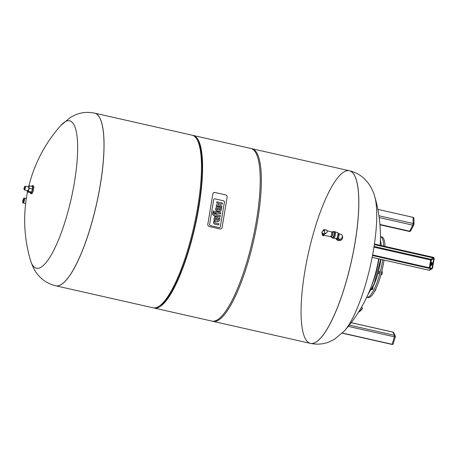 <?xml version="1.0" encoding="UTF-8"?>
<svg xmlns="http://www.w3.org/2000/svg" width="457" height="457" viewBox="0 0 457 457"><rect width="100%" height="100%" fill="white"/><g stroke="black" fill="none" stroke-linecap="round" stroke-linejoin="round"><path stroke-width="0.69" d="M28.06 186.85L29.151 185.805L29.162 188.278L28.237 191.323L27.289 191.889L27.283 190.598M24.364 189.935L27.797 190.712A1.914 0.474 -77.3 0 0 27.917 190.689A1.914 0.474 -77.3 0 0 28.728 188.735A1.914 0.474 -77.3 0 0 28.642 186.982L25.204 186.205A1.914 0.474 102.7 0 1 25.244 188.175A1.914 0.474 102.7 0 1 24.364 189.935A1.914 0.474 102.7 0 1 24.261 189.849L24.101 189.575A1.674 0.411 102.7 0 1 24.152 187.93A1.674 0.411 102.7 0 1 24.815 186.416A1.674 0.411 102.7 0 1 24.827 186.41A1.674 0.411 102.7 0 1 24.958 188.13A1.674 0.411 102.7 0 1 24.101 189.575M29.151 185.805L32.493 186.559L32.51 189.038L31.579 192.083L30.636 192.648L27.289 191.889M32.51 189.038L29.162 188.278M31.579 192.083L28.237 191.323M31.653 186.37A4.067 1.005 102.7 0 1 32.213 185.696A4.067 1.005 102.7 0 1 32.464 185.639A4.067 1.005 102.7 0 1 32.544 189.826A4.067 1.005 102.7 0 1 30.67 193.568A4.067 1.005 102.7 0 1 30.253 192.563M32.464 185.639L33.367 185.845A4.067 1.005 102.7 0 1 33.447 190.032A4.067 1.005 102.7 0 1 31.573 193.774L30.67 193.568M24.815 186.416L25.072 186.239A1.914 0.474 102.7 0 1 25.089 186.233A1.914 0.474 102.7 0 1 25.204 186.205M219.143 227.597L210.454 225.632A1.074 1.011 -121 0 1 209.609 224.376L213.705 199.635A1.074 1.011 -121 0 1 214.887 198.835L223.576 200.8A1.074 1.011 -121 0 1 224.421 202.057L220.325 226.798A1.074 1.011 -121 0 1 219.143 227.597A1.074 1.011 59 0 0 220.325 226.798L224.421 202.057A1.074 1.011 59 0 0 223.576 200.8L214.887 198.835A1.074 1.011 59 0 0 213.705 199.635L209.609 224.376A1.074 1.011 59 0 0 210.454 225.632L219.143 227.597M209.312 226.552L219.983 228.968A1.914 1.805 59 0 0 222.096 227.535L227.129 197.15A1.914 1.805 59 0 0 225.621 194.899L214.956 192.488A1.914 1.805 59 0 0 212.842 193.917L207.809 224.307A1.914 1.805 59 0 0 209.312 226.552M215.933 214.556L220.36 215.555L220.16 216.755L215.738 215.755L215.613 216.515L214.573 216.281L214.699 215.515L213.893 215.338A1.851 1.748 -121 0 1 213.042 214.801A1.16 1.091 -121 0 1 212.819 214.362A1.777 1.674 -121 0 1 212.785 213.648L212.922 212.796L214.019 213.048L213.922 213.625A0.68 0.64 59 0 0 213.916 213.807A0.366 0.343 59 0 0 214.076 214.082A0.703 0.663 59 0 0 214.327 214.19L214.893 214.316L215.047 213.39L216.087 213.625L215.933 214.556M215.721 215.853L220.16 216.755M212.922 212.796L212.659 213.716A1.777 1.674 59 0 0 212.694 214.436A1.16 1.091 59 0 0 212.916 214.876A1.851 1.748 59 0 0 213.773 215.413L214.573 215.59L214.447 216.355L215.613 216.515M214.79 214.293L215.047 213.39M220.634 213.893L213.031 212.174L213.225 210.974L220.834 212.694L220.514 213.967L213.031 212.174M212.905 212.248L213.225 210.974M214.853 222.49A0.651 0.617 59 0 0 215.081 222.753A1.194 1.131 59 0 0 215.401 222.907A1.834 1.731 59 0 0 215.527 222.936L219.006 223.724L218.812 224.924L215.058 224.079A2.314 2.182 -121 0 1 214.007 223.473A1.497 1.411 -121 0 1 213.613 222.599A2.325 2.194 -121 0 1 213.63 221.959L213.779 221.074L214.893 221.325L214.79 221.931A1.342 1.268 59 0 0 214.773 222.113A0.805 0.76 59 0 0 214.853 222.49M213.779 221.074L213.51 222.028A2.325 2.194 59 0 0 213.493 222.673A1.497 1.411 59 0 0 213.882 223.547A2.314 2.182 59 0 0 214.939 224.153L218.812 224.924M215.441 218.28A0.714 0.674 -121 0 1 215.464 218.275L215.584 218.2A0.714 0.674 59 0 0 215.19 218.732L215.156 218.914A0.714 0.674 59 0 0 215.356 219.577A1.125 1.063 59 0 0 215.658 219.788A1.937 1.828 59 0 0 216.064 219.926L216.35 219.988L216.355 218.183A1.937 1.828 59 0 0 215.933 218.132A1.125 1.063 59 0 0 215.584 218.2M215.464 218.275A1.125 1.063 -121 0 1 215.813 218.206A1.937 1.828 -121 0 1 216.235 218.257L216.635 218.246M216.515 218.32L216.241 219.966M214.219 218.406A1.811 1.708 -121 0 1 215.841 216.926A3.153 2.976 -121 0 1 216.635 217.001L217.715 217.246L217.475 220.245A1.074 1.011 59 0 0 218.629 219.446L218.903 217.795L219.948 218.035L219.651 219.851A2.879 2.713 -121 0 1 219.411 220.588A1.828 1.725 -121 0 1 217.863 221.508A3.125 2.942 -121 0 1 217.281 221.445L215.904 221.137A3.239 3.056 -121 0 1 215.184 220.868A1.857 1.748 -121 0 1 214.156 218.789L214.219 218.406L214.156 218.789M214.95 217.195A1.811 1.708 59 0 0 214.099 218.48M218.903 217.795L218.503 219.52A1.148 1.08 -121 0 1 218.149 220.183M214.03 218.863A1.857 1.748 59 0 0 215.064 220.942A3.239 3.056 59 0 0 215.784 221.211L217.161 221.519A3.125 2.942 59 0 0 217.743 221.582L217.863 221.508M217.743 221.582A1.828 1.725 59 0 0 218.72 221.308M217.104 208.238A0.714 0.674 -121 0 1 217.126 208.232L217.246 208.158A0.714 0.674 59 0 0 216.852 208.689L216.818 208.872A0.714 0.674 59 0 0 217.018 209.535A1.125 1.063 59 0 0 217.321 209.752A1.937 1.828 59 0 0 217.726 209.883L218.012 209.952L218.018 208.141A1.937 1.828 59 0 0 217.595 208.089A1.125 1.063 59 0 0 217.246 208.158M217.126 208.232A1.125 1.063 -121 0 1 217.475 208.163A1.937 1.828 -121 0 1 217.898 208.215L218.297 208.203M218.178 208.278L217.903 209.923M215.881 208.363A1.811 1.708 -121 0 1 217.503 206.884A3.153 2.976 -121 0 1 218.297 206.958L219.377 207.204L219.137 210.203A1.074 1.011 59 0 0 220.291 209.403L220.565 207.758L221.611 207.992L221.314 209.809A2.879 2.713 -121 0 1 221.074 210.546A1.828 1.725 -121 0 1 219.526 211.465A3.125 2.942 -121 0 1 218.943 211.402L217.566 211.094A3.239 3.056 -121 0 1 216.847 210.826A1.857 1.748 -121 0 1 215.818 208.752L215.881 208.363L215.818 208.752M216.612 207.152A1.811 1.708 59 0 0 215.761 208.438M220.565 207.758L220.165 209.477A1.148 1.08 -121 0 1 219.811 210.146M215.693 208.82A1.857 1.748 59 0 0 216.727 210.9A3.239 3.056 59 0 0 217.446 211.168L218.823 211.477A3.125 2.942 59 0 0 219.406 211.54L219.526 211.465M219.406 211.54A1.828 1.725 59 0 0 220.383 211.271M218.452 204.896L218.457 204.896A0.725 0.685 59 0 0 218.737 204.428L218.766 204.222A0.725 0.685 59 0 0 218.269 203.348A1.851 1.742 59 0 0 217.938 203.234L216.778 202.971L216.978 201.766L218.058 202.011A2.765 2.611 -121 0 1 218.932 202.382A1.765 1.662 -121 0 1 219.6 203.148A1.879 1.777 -121 0 1 220.463 202.748A4.467 4.216 -121 0 1 221.439 202.759L222.439 202.988L222.245 204.188L221.051 203.919A1.417 1.337 59 0 0 220.44 203.948A0.697 0.657 59 0 0 220.011 204.422L219.96 204.719A0.737 0.697 59 0 0 220.325 205.467A1.668 1.577 59 0 0 220.885 205.701L221.953 205.941L221.754 207.147L220.725 206.912A2.839 2.679 -121 0 1 219.834 206.535A1.879 1.777 -121 0 1 219.16 205.787A1.765 1.662 -121 0 1 218.297 206.204A2.765 2.611 -121 0 1 217.372 206.17L216.292 205.924L216.492 204.725L217.646 204.987A1.851 1.742 59 0 0 217.989 205.016A0.96 0.903 59 0 0 218.452 204.896A0.96 0.903 59 0 0 218.457 204.896M216.978 201.766L216.658 203.045L217.818 203.308A1.851 1.742 -121 0 1 218.143 203.422A0.96 0.903 -121 0 1 218.646 204.296L218.612 204.502A0.725 0.685 -121 0 1 218.372 204.942M220.245 204.05A0.697 0.657 -121 0 1 220.32 204.022A1.417 1.337 -121 0 1 220.925 203.993L222.245 204.188M219.052 205.884A1.879 1.777 59 0 0 219.714 206.61A2.839 2.679 59 0 0 220.605 206.987L221.754 207.147M216.492 204.725L216.167 205.998L217.246 206.244A2.765 2.611 59 0 0 218.178 206.278A1.765 1.662 59 0 0 218.829 206.033M23.318 202.262L23.318 202.262A1.788 0.44 102.7 0 1 23.198 200.823A1.788 0.44 102.7 0 1 24.107 198.772A1.788 0.44 102.7 0 1 24.107 198.778M22.85 202.611L23.01 202.885A2.548 0.628 -77.3 0 0 23.147 203.005A2.548 0.628 -77.3 0 0 24.438 200.08A2.548 0.628 -77.3 0 0 24.272 198.035A2.548 0.628 -77.3 0 0 24.095 198.081L23.833 198.258A2.308 0.571 102.7 0 1 24.141 200.075A2.308 0.571 102.7 0 1 22.85 202.611A2.308 0.571 102.7 0 1 22.93 200.343A2.308 0.571 102.7 0 1 23.833 198.258M24.061 200.12A2.028 0.503 -77.3 0 0 24.038 198.584A2.028 0.503 -77.3 0 0 22.993 200.355A2.028 0.503 -77.3 0 0 23.176 202.405A2.028 0.503 -77.3 0 0 24.061 200.12M28.854 185.982A142.053 142.053 0 0 1 60.872 125.441A75.554 18.663 102.7 0 1 60.878 125.435A75.554 18.663 102.7 0 1 65.065 121.796A75.554 18.663 102.7 0 1 69.613 205.393A75.554 18.663 102.7 0 1 30.419 260.142L30.419 260.142C32.624 266.768 34.995 271.481 37.531 274.269C42.033 280.015 48.065 283.848 55.628 285.762A88.481 21.856 -77.3 0 0 55.674 285.774A88.481 21.856 -77.3 0 0 96.507 204.29A88.481 21.856 -77.3 0 0 94.702 113.165A88.481 21.856 -77.3 0 0 94.679 113.159M212.431 321.185A88.481 21.856 -77.3 0 0 212.985 321.345L310.406 343.373A88.481 21.856 -77.3 0 0 310.452 343.384L310.406 343.373A88.481 21.856 -77.3 0 0 351.239 261.89A88.481 21.856 -77.3 0 0 349.434 170.764A88.481 21.856 -77.3 0 0 308.601 252.247A88.481 21.856 -77.3 0 0 310.406 343.373A88.481 21.856 -77.3 0 0 315.833 342.167A88.481 21.856 -77.3 0 0 353.352 251.864A88.481 21.856 -77.3 0 0 349.434 170.764L252.018 148.736A88.481 21.856 -77.3 0 0 251.447 148.639M94.702 113.165L192.123 135.192A88.481 21.856 102.7 0 1 196.91 139.271L197.71 140.636A87.287 21.559 102.7 0 1 194.762 226.506A87.287 21.559 102.7 0 1 160.481 305.287L159.167 306.179A88.481 21.856 102.7 0 1 153.089 307.801L55.674 285.774A88.481 21.856 -77.3 0 0 96.507 204.29A88.481 21.856 -77.3 0 0 94.702 113.165L94.656 113.153A88.481 21.856 102.7 0 1 96.456 204.279A88.481 21.856 102.7 0 1 55.628 285.762L55.674 285.774M196.91 139.271A88.481 21.856 102.7 0 1 193.922 226.318A88.481 21.856 102.7 0 1 159.167 306.179M212.985 321.345A88.481 21.856 -77.3 0 0 253.818 239.862A88.481 21.856 -77.3 0 0 252.018 148.736M192.677 135.352A88.481 21.856 102.7 0 1 193.248 135.449A88.481 21.856 102.7 0 1 197.167 216.544A88.481 21.856 102.7 0 1 159.647 306.853A88.481 21.856 102.7 0 1 154.22 308.058A88.481 21.856 102.7 0 1 153.661 307.898M193.248 135.449L250.887 148.479A88.481 21.856 102.7 0 1 254.806 229.58A88.481 21.856 102.7 0 1 217.286 319.883A88.481 21.856 102.7 0 1 211.859 321.088L154.22 308.058M361.527 307.173L362.572 308.132L359.179 311.897L358.859 311.623M359.179 311.897L361.636 309.657L362.572 308.132M349.434 170.764L349.479 170.775A88.481 21.856 -77.3 0 1 353.398 251.876A88.481 21.856 -77.3 0 1 315.878 342.179A88.481 21.856 -77.3 0 1 310.452 343.384C317.038 344.755 323.305 344.252 329.246 341.882L334.501 339.288L344.23 331.097A75.554 18.663 -77.3 0 0 344.235 331.097A75.554 18.663 -77.3 0 0 370.279 266.191A75.554 18.663 -77.3 0 0 374.689 196.396L374.689 196.396A75.554 18.663 -77.3 0 0 374.689 196.39C373.403 191.592 371.078 186.936 367.708 182.434L364.052 178.476C359.967 174.683 355.112 172.118 349.479 170.775A88.481 21.856 -77.3 0 0 349.456 170.769M384.051 260.079A31.087 7.678 -77.3 0 1 368.045 297.564L366.714 297.261A31.087 7.678 -77.3 0 0 382.698 259.77M383.674 246.106A31.087 7.678 -77.3 0 0 380.43 236.617L381.755 236.915A31.087 7.678 -77.3 0 1 385.028 246.414M378.562 271.155L379.133 271.281A1.194 0.297 102.7 0 1 379.116 272.703A1.194 0.297 102.7 0 1 378.607 273.617L377.945 273.463M372.706 287.39L372.809 287.413A1.194 0.297 102.7 0 1 372.901 288.287A1.194 0.297 102.7 0 1 372.501 289.567A1.194 0.297 102.7 0 1 372.278 289.749L371.507 289.572M374.603 291.298L375.631 290.206L375.945 288.641M375.226 290.115L375.631 290.206M380.818 275.125L381.778 274.537L382.343 272.429L381.926 270.904M381.029 274.371L381.778 274.537M381.589 272.258L382.343 272.429M380.887 259.365A27.5 6.792 102.7 0 1 378.207 272.498A27.5 6.792 102.7 0 1 371.832 288.961M431.174 264.266A1.599 0.394 102.7 0 1 431.985 262.432A1.599 0.394 102.7 0 1 432.019 264.077A1.599 0.394 102.7 0 1 431.277 265.557A1.599 0.394 102.7 0 1 431.174 264.266M432.145 262.775A1.599 0.394 -77.3 0 0 431.625 264.369A1.599 0.394 -77.3 0 0 431.568 265.311M334.033 238.12L336.335 238.64A3.108 0.765 -77.3 0 0 336.695 238.451L337.197 237.891A2.394 0.588 -77.3 0 0 338.026 235.835A2.394 0.588 -77.3 0 0 338.163 233.618L337.952 232.899A3.108 0.765 -77.3 0 0 337.706 232.573L335.404 232.053M336.695 238.451A3.108 0.765 -77.3 0 0 337.769 235.772A3.108 0.765 -77.3 0 0 337.952 232.899M332.553 238.028L332.776 238.08A3.348 0.828 -77.3 0 0 334.324 234.995A3.348 0.828 -77.3 0 0 334.256 231.545A3.348 0.828 -77.3 0 1 334.324 234.995A3.348 0.828 -77.3 0 1 332.776 238.08L333.684 238.286A3.348 0.828 -77.3 0 0 335.227 235.201A3.348 0.828 -77.3 0 0 335.158 231.75L334.027 231.499A3.348 0.828 102.7 0 1 334.096 234.944A3.348 0.828 102.7 0 1 332.553 238.028A3.348 0.828 102.7 0 1 332.245 237.469M323.773 235.235A2.628 0.651 -77.3 0 0 324.499 233.984L323.91 233.818L325.184 233.196A1.794 1.691 59 0 0 327.155 231.213A1.794 1.691 59 0 0 325.755 229.745A1.942 1.834 59 0 0 325.184 233.196M324.499 233.984L324.184 233.881A3.108 0.765 -77.3 0 1 323.053 235.635L322.831 235.584A3.108 0.765 -77.3 0 0 323.956 233.83M325.207 233.721L324.521 233.978M323.91 233.818L323.27 233.75C321.534 232.613 321.711 231.556 323.796 230.585M323.79 230.557A2.331 0.577 -77.3 0 0 323.465 230.191L321.814 232.339L322.453 234.664A2.331 0.577 -77.3 0 0 323.27 233.75M331.022 236.703A2.868 0.708 -77.3 0 0 331.302 237.252L332.656 237.56A2.868 0.708 -77.3 0 0 332.833 237.52A2.868 0.708 -77.3 0 0 334.05 234.595A2.868 0.708 -77.3 0 0 333.924 231.962L332.565 231.653A2.868 0.708 -77.3 0 0 332.079 232.036M331.302 237.252A2.868 0.708 -77.3 0 0 331.479 237.217A2.868 0.708 -77.3 0 0 332.696 234.287A2.868 0.708 -77.3 0 0 332.565 231.653M331.508 231.905A2.394 0.588 -77.3 0 1 331.605 234.11A2.394 0.588 -77.3 0 1 330.594 236.537A2.394 0.588 -77.3 0 1 330.451 236.572A2.394 0.588 -77.3 0 0 330.451 236.572L331.405 236.789A2.394 0.588 -77.3 0 0 331.553 236.755A2.394 0.588 -77.3 0 0 332.57 234.315A2.394 0.588 -77.3 0 0 332.462 232.122L331.502 231.905A2.394 0.588 -77.3 0 0 331.502 231.905L326.983 230.722M333.507 231.87A3.348 0.828 102.7 0 1 334.027 231.499M337.375 238.137A2.394 2.256 59 0 0 340.642 239.211L341.185 238.885A2.394 2.256 59 0 1 338.106 238.12M336.975 238.04A2.394 0.588 -77.3 0 0 338.129 235.292A2.394 0.588 -77.3 0 0 338.026 233.39M336.575 238.56A3.348 3.159 59 0 0 341.133 240.028L340.791 240.233A3.348 3.159 -121 0 1 336.158 238.6M341.133 240.028A3.348 3.159 59 0 0 342.35 235.995M337.38 240.079A2.211 2.085 -121 0 1 335.946 238.548M378.91 258.913A31.087 7.678 102.7 0 1 371.507 285.922M374.334 244.598L433.219 257.914L433.322 257.639L374.374 244.312M430.06 267.928L431.368 260.01A0.6 0.566 -121 0 0 430.9 259.308L433.219 257.914A0.6 0.566 -121 0 1 433.687 258.616L433.984 258.622A0.84 0.788 59 0 0 433.322 257.639M374.049 246.449L430.9 259.308L430.631 259.982L431.368 260.01L433.687 258.616L432.168 267.813A0.6 0.566 -121 0 1 431.528 268.265L372.598 254.937L431.534 268.448A0.84 0.788 59 0 0 432.459 267.825A0.954 0.903 -121 0 1 431.402 268.539L372.541 255.229M431.454 268.242L432.625 267.905L432.105 268.687A1.194 1.125 59 0 0 432.619 267.916L433.984 258.622A0.954 0.903 -121 0 0 433.23 257.502L374.392 244.198M431.534 268.448L372.564 255.115M431.402 268.539L431.294 268.813L372.489 255.514M372.135 257.354L428.98 270.207L431.294 268.813A1.194 1.125 59 0 0 432.105 268.687L429.786 270.081A1.194 1.125 59 0 1 428.98 270.207A1.194 0.297 102.7 0 1 428.906 270.218A1.194 0.297 102.7 0 1 428.843 270.173M432.619 267.888L434.15 258.702A1.194 1.125 59 0 0 433.225 257.32M434.15 258.702L433.213 257.308L374.42 244.015L433.23 257.502M373.94 247.163L430.631 259.982L429.346 267.768M324.721 230.151A3.108 0.765 -77.3 0 0 324.424 229.568L324.944 230.054M324.516 230.242A3.108 0.765 -77.3 0 0 324.202 229.517L323.048 230.419M323.91 230.505A2.628 0.651 -77.3 0 0 323.105 230.385M322.214 234.327A2.628 0.651 -77.3 0 0 323.39 233.664M337.043 238.063L337.849 238.246A2.394 0.588 -77.3 0 0 338.951 236.041A2.394 0.588 -77.3 0 0 338.905 233.578L341.276 234.521C342.733 235.326 342.704 236.783 341.185 238.885M413.928 218.178L413.968 224.256A1.194 0.794 -0.4 0 0 413.162 223.513L413.122 217.435A1.194 0.794 -0.4 0 1 413.928 218.178L413.099 217.355L377.842 209.38M413.905 224.518A1.194 0.845 -152.6 0 1 413.836 224.815A1.194 0.845 -152.6 0 1 412.78 225.158L409.655 231.173A1.194 0.845 27.4 0 0 410.712 230.831L413.836 224.815A1.194 1.194 0 0 0 413.968 224.256A1.194 0.794 -0.4 0 1 413.905 224.518M378.927 215.767L413.162 223.513A1.194 0.297 102.7 0 1 412.78 225.158L379.179 217.561M379.927 224.456L409.655 231.173A1.194 0.297 102.7 0 1 409.386 231.448A1.194 1.194 0 0 0 410.712 230.831M392.049 344.435L392.774 344.361M392.02 344.429L342.264 333.176L392.032 344.441L393.066 344.241A1.194 0.331 -163 0 1 392.123 344.287L392.032 344.441M393.054 344.144A1.194 0.331 -163 0 1 393.066 344.241L395.351 336.769A1.194 0.331 -163 0 1 394.408 336.82L392.123 344.287L342.396 333.044M395.334 336.678A1.194 0.331 -163 0 1 395.351 336.769A1.194 1.194 0 0 0 395.271 335.884A1.194 1.108 -26.7 0 1 395.334 336.678M393.671 332.702A1.194 1.108 153.3 0 0 392.94 332.142L394.54 335.324A1.194 1.108 -26.7 0 1 395.271 335.884L393.671 332.702A1.194 1.194 0 0 0 392.866 332.073A1.194 0.297 102.7 0 1 392.94 332.142L351.187 322.699M392.774 332.108A1.194 0.297 102.7 0 1 392.866 332.073L351.222 322.659M349.314 325.093L394.54 335.324A1.194 0.297 102.7 0 1 394.408 336.82L348.268 326.384M26.34 198.504L24.272 198.035M25.649 203.571L23.147 203.005M27.511 191.94A142.053 142.053 0 0 0 30.419 260.136M60.878 125.435L70.606 117.249L75.862 114.656C81.803 112.285 88.07 111.782 94.656 113.153M344.235 331.097A142.053 142.053 0 0 0 378.636 258.856M380.15 245.306A142.053 142.053 0 0 0 374.689 196.401M380.39 239.685L381.441 245.603M380.647 259.308L374.243 283.734L367.999 294.474M431.522 268.259L431.911 268.196M372.129 257.382L428.906 270.218A1.194 1.194 0 0 0 429.786 270.081M325.195 233.727L326.389 233.013M325.355 229.871L323.465 230.699M330.451 236.572L323.836 235.315M324.527 233.955C323.904 235.486 323.413 236.046 323.053 235.635M322.179 234.275L322.831 235.584M337.849 238.246L338.591 238.468L338.146 238.08M338.723 234.784L338.129 235.321M338.1 233.396L338.905 233.578M409.386 231.448L379.956 224.793"/></g></svg>
